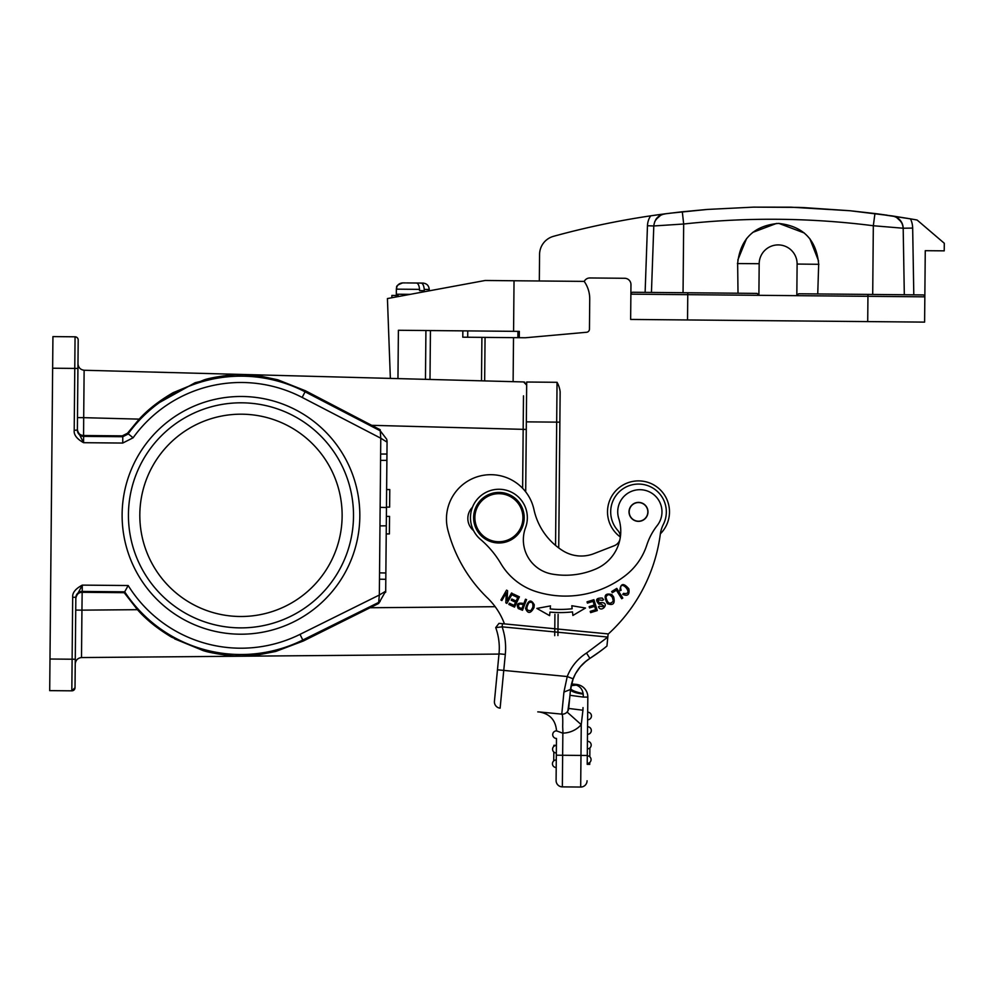 <?xml version="1.0" encoding="UTF-8"?>
<svg xmlns="http://www.w3.org/2000/svg" width="994" height="994" viewBox="0 0 994 994"><rect width="100%" height="100%" fill="white"/><g stroke="black" fill="none" stroke-linecap="round" stroke-linejoin="round"><path stroke-width="1.49" d="M389.387 533.927L389.536 516.395L386.38 516.358L386.219 533.902L389.387 533.927M389.623 507.126L389.785 489.582L386.629 489.557L386.467 507.089L389.623 507.126M380.106 601.569L378.751 601.594L379.335 595.021L385.697 591.194L378.664 603.457L303.294 641.018L275.736 651.443L257.918 654.922C249.084 655.965 241.766 656.301 235.938 655.916C234.385 656.512 210.368 653.282 202.813 650.474L171.515 637.117C157.45 628.668 146.106 619.523 137.458 609.682L81.943 610.142L81.508 657.543C77.793 658.016 75.706 660.103 75.233 663.818C75.706 660.103 77.793 658.016 81.508 657.556L498.988 654.077L496.192 683.015L499.013 653.816A60.062 60.062 0 0 0 495.708 627.587L495.795 627.587M378.751 601.594L378.677 602.414M552.577 749.165A3.79 3.79 31.6 0 1 556.404 745.413L556.342 752.992A3.79 3.79 13.1 0 1 552.577 749.165A3.79 3.79 149.5 0 0 556.342 752.992L556.28 759.95A3.79 3.79 -179.5 0 0 552.453 763.703A3.79 3.79 0 0 1 556.28 759.95L556.205 767.542A3.79 3.79 0.5 0 1 552.453 763.703M554.888 745.711L553.882 745.301L556.404 745.314L553.882 745.301L553.869 746.183L553.882 745.301L556.404 745.314L556.404 746.208M553.882 745.699L553.869 746.357M553.82 752.011L553.733 760.895M591.057 759.64A3.79 3.79 0 0 1 587.23 763.392L587.292 755.813A3.79 3.79 -179.5 0 1 591.057 759.64A3.79 3.79 0 0 0 587.292 755.813L587.355 748.855A3.79 3.79 0 0 0 591.182 745.09A3.79 3.79 -179.5 0 0 587.429 741.263L587.628 719.768A3.79 3.79 0.5 0 0 591.455 716.015A3.79 3.79 0 0 1 587.628 719.768A3.79 3.79 0.5 0 0 591.455 716.015A3.79 3.79 0 0 0 587.69 712.189A3.79 3.79 -179.5 0 1 591.455 716.015M591.318 730.553A3.79 3.79 0 0 1 587.491 734.317A3.79 3.79 0.5 0 0 591.318 730.553A3.79 3.79 -179.5 0 0 587.553 726.726M587.23 763.392L587.218 764.336L589.74 764.361L589.765 762.448M589.815 756.794L589.889 747.91M587.268 758.186L587.243 761.69M587.218 764.336L587.827 697.117L583.341 697.08L583.118 693.613C575.091 691.861 570.941 690.084 570.668 688.295L571.302 684.816L575.65 684.965L571.463 684.17M587.69 712.189L587.827 697.117A12.649 12.649 -171.6 0 0 576.408 684.419L571.513 683.947L576.408 684.419L576.334 685.102C580.136 686.531 582.397 689.364 583.118 693.613M620.306 536.946A30.976 30.976 0 0 1 642.807 481.195A30.976 30.976 0 0 1 660.351 533.84M515.551 602.265L514.072 605.421L509.413 603.221L508.841 604.439L514.532 607.123L519.39 596.835L513.513 594.064L512.941 595.269L517.775 597.556L516.122 601.059L511.773 599.009L511.202 600.214L515.551 602.265M597.431 601.221L599.084 602.762L600.885 602.625L599.084 602.762L597.841 599.717M602.588 600.351L597.866 599.742L602.588 600.351M599.047 604.24C594.984 599.904 596.089 597.854 602.364 598.102C596.089 597.854 594.984 599.904 599.047 604.24M603.619 599.804L602.364 598.102M598.91 604.228L601.159 604.091M600.948 604.128C605.073 606.377 604.601 607.061 599.568 606.191L598.475 606.75C601.196 613.708 610.801 602.215 600.885 602.625M605.955 597.158C607.483 603.557 609.931 604.849 613.298 601.047C609.931 604.849 607.483 603.557 605.955 597.158C607.558 593.778 609.744 593.915 612.515 597.568M612.441 597.469L613.298 601.159M611.857 594.598C604.824 592.772 603.333 595.791 607.396 603.656C613.161 605.831 615.249 603.569 613.646 596.872L611.857 594.598M528.833 602.786C525.689 608.514 526.422 611.099 531.044 610.515C526.422 611.099 525.689 608.514 528.833 602.786C532.038 601.345 533.368 602.898 532.796 607.433M532.809 607.309L530.97 610.614M534.275 604.799C530.933 598.786 528.025 600.028 525.565 608.527C527.864 613.969 530.672 613.683 533.964 607.669L534.275 604.799M620.604 587.951L621.101 590.287L620.604 587.951M623.536 593.356C634.806 595.394 620.964 579.191 620.591 588.088C620.964 579.191 634.806 595.394 623.536 593.356L622.741 594.387C627.699 596.487 629.736 594.636 628.854 588.846C623.536 582.608 620.529 583.242 619.846 590.747L621.101 590.287M523.353 604.799C519.39 603.333 517.899 604.178 518.905 607.371C517.899 604.178 519.39 603.333 523.353 604.799L521.9 608.614L518.831 607.384M522.496 610.266L526.572 599.643L525.491 599.233L523.838 603.544C517.874 602.364 516.01 604.017 518.234 608.514M518.222 608.552L522.509 610.254M616.777 588.386L611.658 591.567L612.366 592.71L616.404 590.2L621.71 598.723L622.791 598.053L616.777 588.386M597.282 610.577L593.915 599.705L587.044 601.83L587.442 603.122L593.095 601.358L594.238 605.06L589.144 606.638L589.541 607.918L594.636 606.34L595.667 609.67L590.225 611.36L590.622 612.639L597.282 610.577M549.757 614.081L549.943 612.093A109.688 109.688 0 0 0 572.494 611.906L572.892 615.448L585.503 608.03L571.811 605.731L572.146 608.763A106.532 106.532 0 0 1 550.241 608.949L550.403 607.197M550.527 605.905L536.872 608.427L549.607 615.646L549.943 612.093M507.586 590.722L506.555 590.138L500.914 600.016L501.871 600.562L506.294 592.809L505.834 602.836L506.865 603.42L512.506 593.542L511.55 592.983L507.114 600.749L507.586 590.722M472.423 507.3A15.805 15.805 0 0 0 473.542 530.597M501.336 492.527A25.285 25.285 0 0 1 524.074 520.135A25.285 25.285 0 0 1 496.478 542.873A25.285 25.285 0 0 1 473.74 515.265A25.285 25.285 0 0 1 501.336 492.527M474.995 515.389A24.03 24.03 0 0 1 501.224 493.794A24.03 24.03 0 0 1 522.819 520.011A24.03 24.03 0 0 1 496.59 541.618A24.03 24.03 0 0 1 474.995 515.389M635.775 502.964A9.331 9.331 0 0 1 647.429 509.152A9.331 9.331 0 0 1 641.229 520.794A9.331 9.331 0 0 1 629.587 514.606A9.331 9.331 0 0 1 635.775 502.964M637.589 521.316A9.48 9.48 0 0 1 629.065 510.966A9.48 9.48 0 0 1 639.415 502.442A9.48 9.48 0 0 1 647.939 512.792A9.48 9.48 0 0 1 637.589 521.316M637.651 521.328A9.48 9.48 0 0 0 647.951 512.73A9.48 9.48 0 0 0 639.366 502.43A9.48 9.48 0 0 0 629.065 511.028A9.48 9.48 0 0 0 637.651 521.328M525.553 527.652A34.778 34.778 0 0 0 552.092 574.072A76.873 76.873 0 0 0 596.002 568.903A41.089 41.089 0 0 0 618.79 518.607A22.129 22.129 0 0 1 641.813 489.781A22.129 22.129 0 0 1 657.245 525.503A63.218 63.218 0 0 0 646.796 545.097A63.218 63.218 0 0 1 625.487 575.476A97.735 97.735 0 0 1 536.536 591.728A63.218 63.218 0 0 1 500.79 563.474A94.828 94.828 0 0 0 480.5 539.394A28.453 28.453 0 0 1 501.436 489.371A28.453 28.453 0 0 1 525.553 527.652M641.18 484.19A27.82 27.82 0 0 0 617.87 530.535A27.82 27.82 0 0 1 641.18 484.19A27.82 27.82 0 0 1 663.358 524.385A31.609 31.609 0 0 0 660.401 533.492A164.37 164.37 0 0 1 608.104 634.172L607.819 637.067L586.51 653.058A48.681 48.681 0 0 0 567.239 676.541L563.921 692.072L570.519 689.463L568.68 708.449A6.324 6.324 0 0 1 561.784 714.127A6.324 6.324 0 0 0 567.102 712.052A6.324 6.324 0 0 1 561.995 714.152A6.324 6.324 0 0 0 567.102 712.052A6.324 6.324 0 0 1 566.418 712.71A6.324 6.324 0 0 0 567.102 712.052L581.254 724.676L580.981 755.428L562.641 755.266L562.852 733.199L556.541 730.863A3.79 3.79 -179.5 0 0 552.714 734.628A3.79 3.79 0 0 0 556.478 738.455A3.79 3.79 0.5 0 1 552.714 734.628A3.79 3.79 0 0 1 556.528 730.863M558.727 547.93L560.094 398.134L558.727 547.93A64.672 64.672 0 0 0 562.766 550.688A34.778 34.778 0 0 0 593.89 553.658L614.267 545.718A9.48 9.48 0 0 0 619.846 539.817M540.239 630.531L554.764 631.936M557.957 632.246L607.806 637.067L606.949 646.038A172.596 172.596 0 0 1 589.902 658.388A42.357 42.357 0 0 0 573.128 678.827L570.457 690.06C572.221 691.874 576.47 693.228 583.192 694.11L583.354 697.08L569.96 695.303L570.047 694.346L569.96 695.303M604.352 648.125L603.644 648.697M600.575 651.033L590.349 658.103M572.793 679.747L575.228 674.243M570.705 688.059L570.544 689.376M603.681 648.66L596.45 654.027M569.761 697.303L567.847 711.033M567.562 711.48A6.324 6.324 0 0 0 568.059 710.635M568.121 710.511A6.324 6.324 0 0 0 568.68 708.449L582.931 710.225L581.254 724.676A25.285 25.285 0 0 1 562.964 733.112L562.679 726.49C562.939 718.513 562.641 714.4 561.784 714.127L540.997 712.114M572.693 680.008L573.078 678.964M557.982 629.065L589.02 632.072M494.428 701.267L497.472 669.794L494.428 701.267A6.324 6.324 0 0 0 500.119 708.163A6.324 6.324 0 0 1 494.428 701.267A6.324 6.324 0 0 0 500.119 708.163L503.759 670.403L567.239 676.541L573.128 678.827M499.013 653.816L505.312 654.425L503.759 670.403L497.472 669.794L499.013 653.816A60.062 60.062 0 0 0 495.708 627.587L498.988 623.362L502.455 623.698L502.144 626.841L495.708 627.587M502.455 623.698L608.129 633.911M607.819 637.067L502.144 626.841A66.387 66.387 0 0 1 505.312 654.425M562.766 550.688A64.672 64.672 0 0 1 533.964 509.599A44.258 44.258 0 0 0 494.975 474.896A44.258 44.258 0 0 0 447.884 530.088A145.41 145.41 0 0 0 487.607 598.065A69.543 69.543 0 0 1 504.455 623.884L592.2 632.37M620.306 537.319A9.48 9.48 0 0 0 617.87 530.523M558.603 574.93A76.873 76.873 0 0 1 552.092 574.072M536.536 591.728A97.735 97.735 0 0 0 556.752 595.717M417.393 283.029L419.008 283.041M422.003 283.066L408.621 282.955M405.44 282.917L403.229 282.905M429.222 290.832L429.234 289.465C428.899 285.613 426.799 283.489 422.972 283.079L422.649 283.079M419.878 283.091L423.071 283.116M409.739 282.955L419.282 283.041M420.673 283.054C422.587 282.967 423.792 285.092 424.264 289.416L424.252 290.683L419.543 290.633L419.555 289.366C419.095 285.042 417.902 282.93 415.964 283.017L406.434 282.93M419.555 289.366L396.357 289.155L396.308 294.212L397.563 295.491A1.267 1.267 0 0 1 396.308 294.212L410.224 294.348M398.184 296.572L398.196 295.504L391.872 295.442L391.86 297.74L391.872 295.442M539.506 260.44L539.568 254.439A18.961 18.961 0 0 1 553.496 236.323A820.982 820.982 0 0 1 650.672 215.835L664.787 213.872L650.672 215.835A820.982 820.982 0 0 1 664.75 213.872A12.649 12.649 0 0 0 655.705 219.711M664.489 213.909A12.649 12.649 0 0 0 655.754 219.624L661.022 214.977M664.091 292.547L651.443 292.435L653.791 225.961L652.536 261.472M912.666 228.073A22.129 22.129 0 0 0 910.479 218.854A820.982 820.982 0 0 1 917.102 220.022L944.3 243.269L944.225 250.848L925.265 250.687L924.606 322.118L924.842 296.833L796.828 295.665L798.629 293.777L922.966 294.92L913.797 294.833L912.666 228.073L903.186 228.235A12.649 12.649 0 0 0 892.438 215.959C898.874 217.524 902.465 221.612 903.186 228.235L873.328 225.737L874.944 213.536L910.479 218.854L892.401 215.947M903.186 228.235L904.316 294.746L891.668 294.634M650.672 215.835A18.961 18.961 0 0 0 647.467 225.737L653.791 225.961C654.624 219.351 658.289 215.325 664.787 213.872L682.306 211.772L664.787 213.872C658.289 215.325 654.624 219.351 653.791 225.961L683.673 224.01A808.06 807.787 -179.5 0 1 873.328 225.737L872.707 294.46L913.797 294.833M759.18 263.708L758.894 295.317L630.879 294.149A1.901 1.901 0 0 1 632.793 292.261L757.117 293.404L758.894 295.317L796.828 295.665L797.113 264.056A18.961 18.961 0 0 0 778.327 244.909A18.961 18.961 0 0 0 759.18 263.708L737.411 263.559M924.606 322.118L867.712 321.596L867.961 294.41L817.739 293.951L818.671 264.305C816.459 239.678 803.077 226.048 778.513 223.414C753.912 225.601 740.281 238.982 737.623 263.559M778.948 223.426L804.332 233.006M809.824 238.659L818.559 260.95M737.821 260.006L746.606 238.485M752.694 232.397L776.513 223.439M651.443 292.435L683.052 292.721L683.673 224.01L682.306 211.772L707.119 209.448L753.514 207.137L791.149 207.187L849.907 210.728L892.14 215.909C893.072 216.916 895.929 213.934 902.291 223.787M867.712 321.596L687.537 319.956L687.786 292.77L757.117 293.404M738.008 293.23L737.647 263.559M798.12 207.386L753.427 207.137M669.981 213.213L707.368 209.436M664.998 213.834L662.663 214.344M584.223 281.439A6.324 6.324 0 0 1 589.927 277.96L624.692 278.283A6.324 6.324 0 0 1 630.966 284.669L630.643 319.434L687.537 319.956M887.17 215.189L876.944 213.785M893.618 216.195L892.562 215.971L893.618 216.195M803.388 207.584L798.48 207.398M874.931 213.536L850.156 210.753L803.811 207.597M798.629 293.777L817.739 293.951M922.966 294.92A1.901 1.901 -89.5 0 1 924.842 296.833A1.901 1.901 -89.5 0 0 922.966 294.92M796.828 295.665L758.894 295.317M539.32 280.979L539.568 254.439M589.454 329.151L589.728 299.144L589.454 329.151A3.156 3.156 0 0 1 586.584 332.269L583.366 332.555M586.584 332.269L525.366 337.761L517.874 337.687L517.924 331.362M462.844 330.865L462.782 337.19L517.874 337.687M519.266 337.699L519.328 331.375L513.575 331.325L514.035 280.755L485.159 280.482L387.424 298.56L390.356 378.403M397.96 378.602L398.395 330.269L513.575 331.325M514.035 280.755L584.199 281.389A30.342 30.342 0 0 1 589.728 299.144M430.439 330.567L429.992 379.447M481.904 337.364L481.506 380.826M485.06 337.388L484.662 380.901M513.513 337.649L513.115 381.659M526.298 426.401L526.273 429.445L523.167 429.346L523.49 395.836M526.385 417.045L525.702 491.844L526.696 382.019L557.05 382.305A25.285 25.285 0 0 1 560.144 391.81L560.094 398.134M526.634 389.959L526.671 385.138L523.589 381.944L84.13 370.253C80.427 369.718 78.377 367.594 77.979 363.879C78.377 367.594 80.427 369.718 84.13 370.253L83.695 417.666L78.725 417.617M524.807 382.218L523.589 381.944L526.671 385.138L526.224 383.485M526.671 385.225L526.658 386.89M555.559 545.433L557.05 382.305M526.335 421.854L559.87 422.164L560.144 391.81M554.727 635.663L554.925 614.317M557.92 635.551L558.119 614.342M77.42 424.351L77.37 430.402L77.42 424.351M75.842 597.692L75.792 603.346L75.842 597.295L82.278 585.118L82.216 591.43A6.324 6.324 0.5 0 0 75.842 597.692L75.83 598.475C76.463 594.424 78.576 592.362 82.154 592.3L81.943 610.142L75.73 610.08L75.146 673.472L75.83 598.475M385.809 579.303L379.484 579.191L385.809 579.303M386.952 454.047L380.627 454.047L386.952 454.047M379.969 525.876L386.293 525.826L379.969 525.876M386.467 507.524L380.143 507.35L386.467 507.524M153.933 405.577L195.135 382.715L223.488 375.894M245.58 374.738L255.57 375.471M277.674 379.758L305.469 390.779M74.202 430.365L74.774 368.414L77.93 368.439L77.37 430.39L83.571 442.69C76.811 438.901 73.693 434.788 74.202 430.365L77.37 429.992A6.324 6.324 -179.5 0 0 83.633 436.378L83.583 435.509C79.955 435.322 77.88 433.222 77.383 429.222L78.191 339.998A3.156 3.156 -179.5 0 0 75.059 336.804A3.156 3.156 -179.5 0 1 78.191 339.998A3.156 3.156 -179.5 0 0 75.059 336.804L52.931 336.606L49.7 690.631L56.024 690.681M386.914 440.18L387.064 442.156L386.244 441.634L386.914 440.18L387.064 442.156L385.697 591.194L387.064 441.1M386.244 441.634L380.777 438.217L380.242 430.812L386.765 439.336M81.868 617.436L81.508 657.543C77.793 658.016 75.706 660.103 75.233 663.818M75.022 687.699A3.156 3.156 0.5 0 1 71.829 690.83L75.022 687.699L75.842 597.295L72.686 597.27C72.239 592.859 75.432 588.796 82.278 585.118L128.176 585.528L124.697 591.828L82.216 591.43L82.154 592.3L124.213 592.685L124.697 591.828A139.172 139.172 0 0 0 302.81 640.024L303.294 641.018M124.213 592.685L137.458 609.682M385.684 592.25L385.697 591.194L385.635 592.287M139.197 419.133L83.695 417.666L83.583 435.509L122.287 435.857L127.518 433.235L139.197 419.133C147.907 409.59 159.214 400.768 173.118 392.68L204.192 379.857C212.741 376.912 235.23 374.253 237.231 374.75C242.983 374.403 250.413 374.8 259.546 375.968L277.686 379.758L305.58 390.841L371.681 425.32L523.167 429.346L522.62 488.278M127.518 433.235L133.109 437.795L122.734 443.051L83.571 442.69L83.633 436.378L122.784 436.726L122.287 435.857M122.734 443.051L122.784 436.726L127.977 434.105A139.172 139.172 0 0 1 305.083 391.81L380.242 430.812L380.242 429.768L371.681 425.32M77.383 429.222L77.482 417.604M77.37 430.39L77.433 431.284L77.37 430.39M78.066 354.212L77.743 388.989M71.829 690.83L49.7 690.631L71.829 690.83L72.686 597.27M122.113 515.352A118.858 118.858 0 0 1 300.399 412.411A118.858 118.858 0 0 1 300.399 618.28A118.858 118.858 0 0 1 122.113 515.352M52.931 336.606L75.059 336.804A3.156 3.156 -179.5 0 1 78.191 339.998L78.191 339.998M253.197 655.444L251.221 655.618M151.945 623.511L155.213 626.133M174.658 638.881L203.186 650.573M225.539 655.083L229.502 655.493M238.572 656.003L239.691 656.015M571.128 685.649L576.334 685.102L571.165 685.487M577.762 685.723L576.334 685.102M561.759 714.127L539.394 711.965C550.005 713.916 555.721 720.265 556.541 731.012C555.721 720.265 550.005 713.916 539.394 711.965L537.766 711.878M567.773 711.157L567.176 711.977M569.264 702.46L568.68 708.449M582.931 710.225L583.018 707.604M556.478 738.455L556.093 780.501A6.324 6.324 0 0 0 562.356 786.875A6.324 6.324 0 0 1 556.093 780.501L556.205 767.542M540.239 712.052L561.784 714.127A6.324 6.324 0 0 0 566.418 712.71A6.324 6.324 0 0 1 561.784 714.127L563.921 692.072M587.292 755.49L580.981 755.428L580.682 787.049A6.324 6.324 0 0 0 587.069 780.775A6.324 6.324 0 0 1 580.682 787.049L562.356 786.875L562.641 755.266L556.317 755.204M128.437 515.352A112.533 112.533 0 0 0 297.243 612.801A112.533 112.533 0 0 0 297.243 417.89A112.533 112.533 0 0 0 128.437 515.352M240.97 616.504A101.152 101.152 0 0 0 328.579 464.77A101.152 101.152 0 0 0 153.374 464.77A101.152 101.152 0 0 0 240.97 616.504M584.708 662.29L589.902 658.388L586.51 653.058M422.972 283.079C426.836 283.526 428.923 285.651 429.234 289.465L424.264 289.416M818.882 264.305L797.113 264.056M630.879 294.149A1.901 1.901 0 0 1 632.793 292.261M647.467 225.737L645.118 292.385M467.764 330.903L467.714 337.227M425.469 379.335L425.917 330.53M379.546 572.867L385.858 572.979L379.546 572.867M386.89 460.371L380.565 460.371L386.89 460.371M77.979 363.879C78.377 367.594 80.427 369.718 84.13 370.253M379.435 602.029L302.81 640.024L300.002 634.371L379.335 595.021L380.777 438.217L302.164 397.426L305.58 390.841M75.842 597.295L75.271 659.246L49.986 659.022M300.002 634.371A132.848 132.848 0 0 1 128.176 585.528M133.109 437.795A132.848 132.848 0 0 1 302.164 397.426M52.645 368.215L74.774 368.414L75.059 336.804L76.662 337.252M495.161 606.7L370.004 607.744M556.093 780.501A6.324 6.324 0 0 0 562.356 786.875M580.682 787.049A6.324 6.324 0 0 0 587.069 780.775M590.498 658.016L597.133 653.543M575.688 673.423L580.322 666.738M575.663 673.447L576.445 672.106M578.819 668.614L579.577 667.633M580.297 666.763L586.187 661.047M586.212 661.035L588.15 659.569M570.556 689.215L570.693 688.084M571.513 683.947L572.706 679.958M396.357 289.155C397.799 287.291 393.574 286.26 402.744 282.892C398.855 283.265 396.73 285.353 396.357 289.155M682.306 211.759L665.036 213.834C664.054 214.828 661.246 211.834 654.76 221.525M662.439 214.418L661.358 214.828M896.339 217.226L901.384 221.948M523.589 381.944L526.658 384.864L526.658 386.579M77.172 337.637L77.731 338.308M75.059 336.804L59.255 336.655M573.066 678.964L570.519 689.488"/></g></svg>
